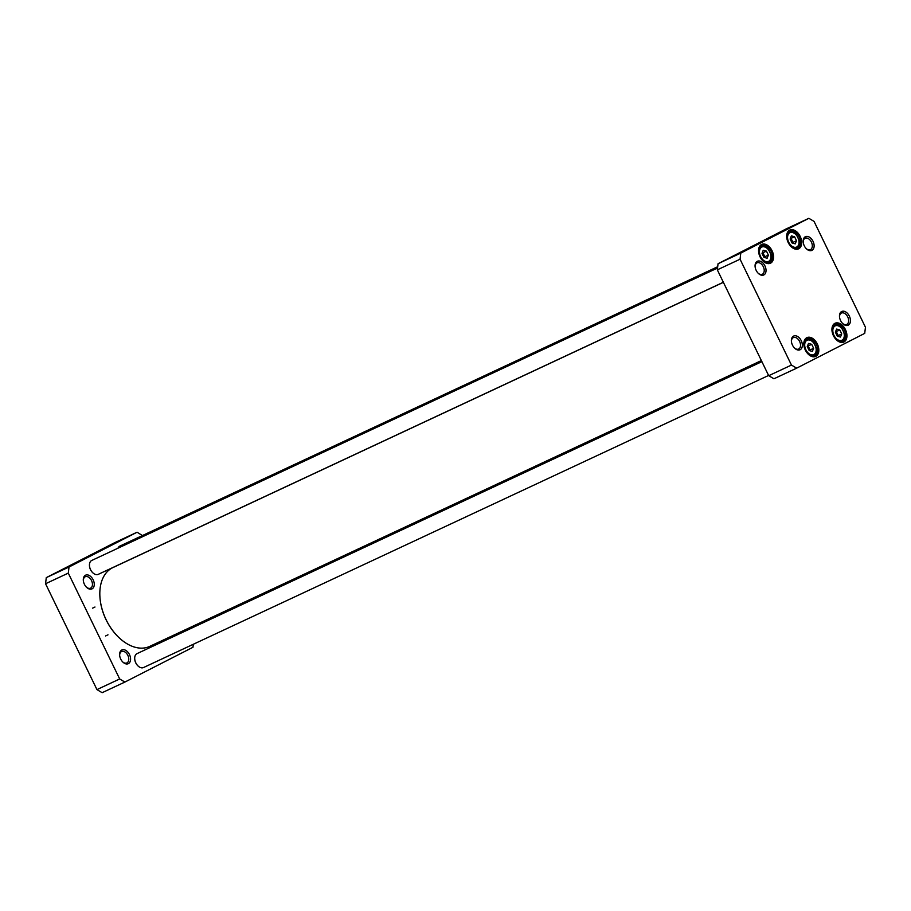<?xml version="1.0" encoding="UTF-8"?>
<svg xmlns="http://www.w3.org/2000/svg" width="911" height="911" viewBox="0 0 911 911"><rect width="100%" height="100%" fill="white"/><g stroke="black" fill="none" stroke-linecap="round" stroke-linejoin="round"><path stroke-width="1.37" d="M99.914 596.819A42.976 27.911 65 0 0 99.925 596.967A42.976 27.911 65 0 0 106.12 619.844A42.976 27.911 65 0 0 118.863 637.495A42.976 27.911 65 0 0 118.965 637.598M761.38 360.574L149.746 646.377A43.489 28.241 -115 0 1 119.079 637.7A43.489 28.241 -115 0 1 106.177 619.833A43.489 28.241 -115 0 1 99.903 596.671A43.489 28.241 -115 0 1 112.93 567.576L723.38 282.319M137.083 532.218L114.353 542.842L46.279 577.631L45.55 583.746L96.953 689.604L102.146 692.69L124.887 682.066L119.683 678.98L68.291 573.121L69.02 567.006L137.083 532.218L142.401 535.554M193.314 644.271L192.95 647.277L124.887 682.066M93.161 579.806A7.573 4.919 65 0 0 86.841 574.875A7.573 4.919 65 0 0 83.311 580.25A7.573 4.919 65 0 0 86.647 587.39A7.573 4.919 65 0 0 93.104 588.039A7.573 4.919 65 0 0 93.161 579.806M129.476 654.588A7.573 4.919 65 0 0 123.156 649.657A7.573 4.919 65 0 0 119.626 655.032A7.573 4.919 65 0 0 122.962 662.172A7.573 4.919 65 0 0 129.419 662.821A7.573 4.919 65 0 0 129.476 654.588M119.66 655.408A6.286 4.088 -115 0 1 121.55 651.536A6.286 4.088 -115 0 1 127.847 655.373A6.286 4.088 -115 0 1 126.88 662.935A6.286 4.088 -115 0 1 122.689 661.91M83.345 580.626A6.286 4.088 -115 0 1 85.235 576.754A6.286 4.088 -115 0 1 91.533 580.592A6.286 4.088 -115 0 1 90.565 588.153A6.286 4.088 -115 0 1 86.374 587.117M68.291 573.121L45.55 583.746M119.683 678.98L96.953 689.604M69.02 567.006L46.279 577.631M117.997 548.183A7.675 4.988 -115 0 1 119.876 546.076L717.686 266.729M89.472 565.731A7.163 4.646 65 0 0 89.472 565.868A7.163 4.646 65 0 0 92.637 572.62A7.163 4.646 65 0 0 92.74 572.723M723.345 282.251L98.251 574.351A7.675 4.988 -115 0 1 92.842 572.825A7.675 4.988 -115 0 1 89.46 565.583A7.675 4.988 -115 0 1 91.76 560.447L717.538 268.028M134.726 658.926A7.163 4.646 65 0 0 134.726 659.063A7.163 4.646 65 0 0 137.88 665.816A7.163 4.646 65 0 0 137.982 665.918M768.599 375.446L143.505 667.547A7.675 4.988 -115 0 1 138.096 666.021A7.675 4.988 -115 0 1 134.714 658.778A7.675 4.988 -115 0 1 137.003 653.642L761.892 361.644M163.251 641.378A7.675 4.988 -115 0 1 165.13 639.271L761.402 360.642M812.373 351.418L809.184 350.553L807.248 346.567L808.501 343.447L811.69 344.301L813.625 348.287L812.373 351.418M767.119 258.223L763.93 257.357L762.006 253.372L763.247 250.252L766.436 251.106L768.372 255.091L767.119 258.223M795.246 243.852L792.058 242.986L790.122 239.001L791.374 235.881L794.563 236.735L796.487 240.72L795.246 243.852M840.489 337.047L837.311 336.182L835.376 332.196L836.628 329.076L839.805 329.93L841.741 333.916L840.489 337.047M740.78 253.099L808.854 218.31L814.047 221.396L865.45 327.254L864.721 333.369L796.647 368.158L791.454 365.072L740.062 259.214L740.78 253.099L718.05 263.723L717.321 269.838L768.713 375.696L773.917 378.782L796.647 368.158M764.933 265.887A7.573 4.919 65 0 0 758.612 260.967A7.573 4.919 65 0 0 755.082 266.342A7.573 4.919 65 0 0 758.419 273.471A7.573 4.919 65 0 0 764.876 274.12A7.573 4.919 65 0 0 764.933 265.887M849.337 316.094A7.573 4.919 65 0 0 843.017 311.175A7.573 4.919 65 0 0 839.486 316.538A7.573 4.919 65 0 0 842.823 323.678A7.573 4.919 65 0 0 849.291 324.327A7.573 4.919 65 0 0 849.337 316.094M845.431 329.577A10.363 6.73 65 0 0 836.788 322.836A10.363 6.73 65 0 0 831.948 330.192A10.363 6.73 65 0 0 836.514 339.962A10.363 6.73 65 0 0 845.362 340.851A10.363 6.73 65 0 0 845.431 329.577M772.061 250.753A10.363 6.73 65 0 0 763.418 244.011A10.363 6.73 65 0 0 758.578 251.368A10.363 6.73 65 0 0 763.145 261.138A10.363 6.73 65 0 0 771.993 262.026A10.363 6.73 65 0 0 772.061 250.753M800.177 236.382A10.363 6.73 65 0 0 791.534 229.64A10.363 6.73 65 0 0 786.694 236.997A10.363 6.73 65 0 0 791.26 246.767A10.363 6.73 65 0 0 800.109 247.655A10.363 6.73 65 0 0 800.177 236.382M817.315 343.948A10.363 6.73 65 0 0 808.661 337.207A10.363 6.73 65 0 0 803.832 344.563A10.363 6.73 65 0 0 808.399 354.333A10.363 6.73 65 0 0 817.247 355.222A10.363 6.73 65 0 0 817.315 343.948M801.247 340.68A7.573 4.919 65 0 0 794.927 335.749A7.573 4.919 65 0 0 791.397 341.124A7.573 4.919 65 0 0 794.734 348.264A7.573 4.919 65 0 0 801.19 348.913A7.573 4.919 65 0 0 801.247 340.68M813.022 241.313A7.573 4.919 65 0 0 806.702 236.382A7.573 4.919 65 0 0 803.172 241.757A7.573 4.919 65 0 0 806.508 248.897A7.573 4.919 65 0 0 812.976 249.546A7.573 4.919 65 0 0 813.022 241.313M764.42 257.494L764.853 256.743L762.917 252.757L766.436 251.106M764.853 256.743L768.372 255.091M762.917 252.757L762.279 252.677M792.536 243.123L792.969 242.372L791.033 238.386L794.563 236.735M792.969 242.372L796.487 240.72M791.033 238.386L790.395 238.306M809.674 350.689L810.107 349.938L808.171 345.952L811.69 344.301M810.107 349.938L813.625 348.287M808.171 345.952L807.533 345.873M837.79 336.318L838.222 335.567L836.287 331.581L839.805 329.93M838.222 335.567L841.741 333.916M836.287 331.581L835.649 331.502M808.854 218.31L786.113 228.934L718.05 263.723M839.521 316.914A6.286 4.088 -115 0 1 841.411 313.054A6.286 4.088 -115 0 1 847.72 316.891A6.286 4.088 -115 0 1 846.74 324.441A6.286 4.088 -115 0 1 842.561 323.416M791.42 341.5A6.286 4.088 -115 0 1 793.322 337.628A6.286 4.088 -115 0 1 799.619 341.466A6.286 4.088 -115 0 1 798.651 349.027A6.286 4.088 -115 0 1 794.46 348.002M755.105 266.718A6.286 4.088 -115 0 1 757.007 262.846A6.286 4.088 -115 0 1 763.304 266.684A6.286 4.088 -115 0 1 762.336 274.245A6.286 4.088 -115 0 1 758.146 273.209M803.206 242.132A6.286 4.088 -115 0 1 805.096 238.261A6.286 4.088 -115 0 1 811.405 242.098A6.286 4.088 -115 0 1 810.426 249.66A6.286 4.088 -115 0 1 806.246 248.635M803.855 344.779A9.6 6.229 -115 0 1 806.736 338.573A9.6 6.229 -115 0 1 816.347 344.426A9.6 6.229 -115 0 1 814.855 355.95A9.6 6.229 -115 0 1 808.239 354.185M831.971 330.408A9.6 6.229 -115 0 1 834.852 324.202A9.6 6.229 -115 0 1 844.463 330.055A9.6 6.229 -115 0 1 842.971 341.579A9.6 6.229 -115 0 1 836.355 339.814M786.717 237.213A9.6 6.229 -115 0 1 789.598 231.007A9.6 6.229 -115 0 1 799.209 236.86A9.6 6.229 -115 0 1 797.717 248.384A9.6 6.229 -115 0 1 791.101 246.619M758.601 251.584A9.6 6.229 -115 0 1 761.482 245.378A9.6 6.229 -115 0 1 771.093 251.231A9.6 6.229 -115 0 1 769.601 262.755A9.6 6.229 -115 0 1 762.985 260.99M717.321 269.838L740.062 259.214M768.713 375.696L791.454 365.072M811.143 354.778A7.926 5.147 -115 0 1 805.153 342.422A7.926 5.147 -115 0 1 815.026 345.087A7.926 5.147 -115 0 1 811.143 354.778M765.889 261.582A7.926 5.147 -115 0 1 759.899 249.227A7.926 5.147 -115 0 1 769.772 251.891A7.926 5.147 -115 0 1 765.889 261.582M794.016 247.211A7.926 5.147 -115 0 1 788.015 234.856A7.926 5.147 -115 0 1 797.888 237.52A7.926 5.147 -115 0 1 794.016 247.211M839.259 340.407A7.926 5.147 -115 0 1 833.269 328.051A7.926 5.147 -115 0 1 843.142 330.716A7.926 5.147 -115 0 1 839.259 340.407M766.72 263.04A8.951 5.819 65 0 0 768.269 262.675C770.774 261.252 771.685 258.633 771.025 254.807L768.474 249.363C766.253 246.528 763.657 245.56 760.696 246.448A8.951 5.819 65 0 0 759.421 247.405M794.836 248.669A8.951 5.819 65 0 0 796.396 248.304C798.89 246.881 799.801 244.262 799.141 240.436L796.59 234.992C794.369 232.157 791.773 231.189 788.812 232.077A8.951 5.819 65 0 0 787.537 233.034M811.974 356.235A8.951 5.819 65 0 0 813.523 355.871C816.028 354.447 816.939 351.828 816.279 348.002L813.728 342.559C811.507 339.723 808.911 338.755 805.95 339.644A8.951 5.819 65 0 0 804.675 340.6M840.09 341.864A8.951 5.819 65 0 0 841.639 341.5C844.144 340.076 845.055 337.457 844.395 333.631L841.844 328.188C839.623 325.352 837.027 324.384 834.066 325.273A8.951 5.819 65 0 0 832.791 326.229M105.574 635.958L107.988 634.83M92.58 608.138L94.983 607.022M760.696 246.448L759.728 246.904M768.269 262.675L767.301 263.131M788.812 232.077L787.844 232.533M796.396 248.304L795.417 248.76M805.95 339.644L804.971 340.099M813.523 355.871L812.555 356.326M834.066 325.273L833.098 325.728M841.639 341.5L840.671 341.955"/></g></svg>
